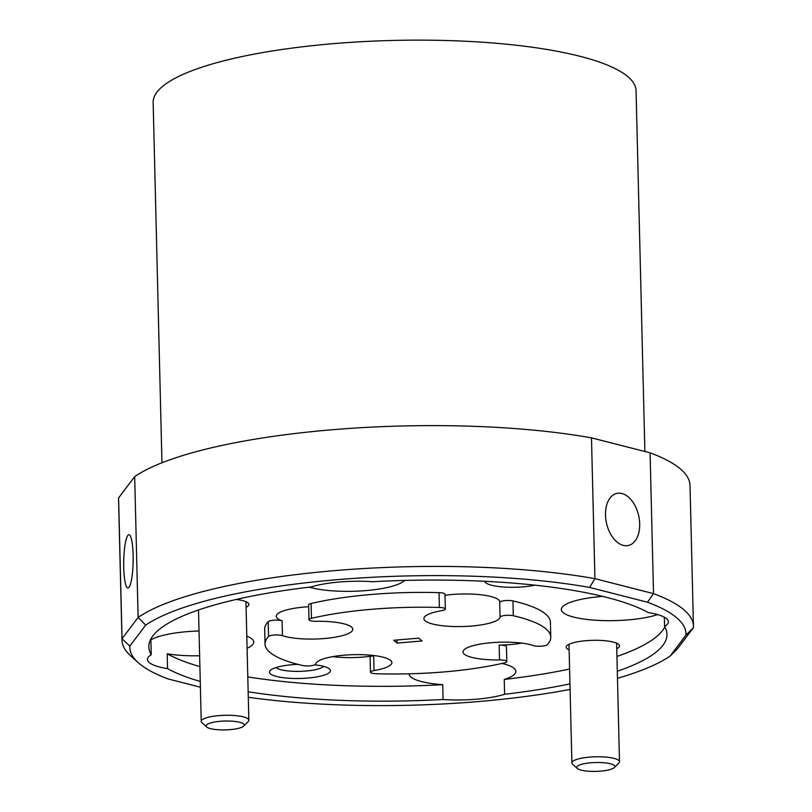 <?xml version="1.0" encoding="UTF-8"?>
<svg xmlns="http://www.w3.org/2000/svg" width="812" height="812" viewBox="0 0 812 812"><rect width="100%" height="100%" fill="white"/><g stroke="black" fill="none" stroke-linecap="round" stroke-linejoin="round"><path stroke-width="1.22" d="M222.478 729.917A19.052 4.425 178.6 0 0 243.681 726.07A19.052 4.425 178.6 0 0 227.827 721.015A19.052 4.425 178.6 0 0 206.684 726.973A19.052 4.425 178.6 0 0 222.478 729.917M206.684 726.973L201.955 722.721A23.822 5.532 -1.4 0 1 201.234 721.421A23.822 5.532 -1.4 0 1 228.385 715.27A23.822 5.532 -1.4 0 1 248.848 720.254A23.822 5.532 -1.4 0 1 248.198 721.594L243.681 726.07M593.136 771.4A19.052 4.425 178.6 0 0 614.329 767.553A19.052 4.425 178.6 0 0 598.485 762.498A19.052 4.425 178.6 0 0 577.342 768.467A19.052 4.425 178.6 0 0 593.136 771.4M577.342 768.467L572.612 764.204A23.822 5.532 -1.4 0 1 571.892 762.904A23.822 5.532 -1.4 0 1 599.043 756.764A23.822 5.532 -1.4 0 1 619.505 761.737A23.822 5.532 -1.4 0 1 618.846 763.077L614.329 767.553M499.157 645.104A7.623 1.776 -1.4 0 1 506.201 646.261A7.623 1.776 -1.4 0 1 506.455 646.697L506.82 661.516A7.623 1.776 178.6 0 0 506.566 661.08A7.623 1.776 178.6 0 0 499.512 659.933L499.157 645.104A38.103 8.861 178.6 0 0 521.771 643.114M332.758 656.634A38.103 8.861 178.6 0 0 373.682 655.751L374.038 670.57A7.623 1.776 178.6 0 0 370.465 672.163A7.623 1.776 178.6 0 0 370.729 672.61A7.623 1.776 178.6 0 0 376.413 673.747A142.902 33.221 178.6 0 0 504.343 662.896A7.623 1.776 178.6 0 0 506.82 661.516M617.465 678.294A278.191 64.666 178.6 0 0 670.103 656.106L685.988 635.086A278.191 64.666 178.6 0 0 647.458 602.21L589.644 587.441A278.191 64.666 178.6 0 0 145.693 625.108L129.819 646.129A278.191 64.666 178.6 0 0 138.233 662.663A278.191 64.666 178.6 0 0 139.096 663.414A278.191 64.666 178.6 0 0 168.348 679.005L200.391 687.196M133.138 555.154A26.674 4.71 -88.9 0 0 128.935 534.702A26.674 4.71 -88.9 0 0 123.749 567.588A26.674 4.71 -88.9 0 0 127.951 588.04A26.674 4.71 -88.9 0 0 133.138 555.154M639.683 523.811A26.674 16.514 77.7 0 0 616.927 493.381A26.674 16.514 77.7 0 0 605.498 515.082A26.674 16.514 77.7 0 0 628.255 545.512A26.674 16.514 77.7 0 0 639.683 523.811M308.672 606.726A38.103 8.861 178.6 0 0 276.253 616.288A38.103 8.861 178.6 0 0 277.531 618.48A38.103 8.861 178.6 0 0 282.079 620.815L282.434 635.634A38.103 8.861 178.6 0 0 325.348 638.445A38.103 8.861 178.6 0 0 352.814 629.249A38.103 8.861 178.6 0 0 351.535 627.057A38.103 8.861 178.6 0 0 316.284 621.292A7.623 1.776 178.6 0 1 308.986 619.698A7.623 1.776 178.6 0 1 311.463 618.318A142.902 33.221 178.6 0 1 439.393 607.467L439.028 592.648A142.902 33.221 178.6 0 0 311.097 603.499L311.463 618.318M439.393 607.467A7.623 1.776 178.6 0 1 445.331 609.051A7.623 1.776 178.6 0 1 441.758 610.644A38.103 8.861 178.6 0 0 423.905 618.612A38.103 8.861 178.6 0 0 425.183 620.804A38.103 8.861 178.6 0 0 466.149 626.397A38.103 8.861 178.6 0 0 500.07 617.171L499.705 602.352A38.103 8.861 178.6 0 0 499.735 601.925A38.103 8.861 178.6 0 0 498.466 599.733A38.103 8.861 178.6 0 0 444.996 595.277M499.705 602.352A7.623 1.776 -1.4 0 1 504.709 600.636A7.623 1.776 -1.4 0 1 512.94 600.921A142.902 33.221 178.6 0 1 545.623 614.075A142.902 33.221 178.6 0 1 550.404 622.296L550.769 637.115A142.902 33.221 178.6 0 1 547.258 644.708A7.623 1.776 178.6 0 1 541.107 646.21A7.623 1.776 178.6 0 1 533.362 645.581A38.103 8.861 178.6 0 0 490.458 642.779A38.103 8.861 178.6 0 0 462.992 651.965A38.103 8.861 178.6 0 0 464.271 654.157A38.103 8.861 178.6 0 0 499.512 659.933M374.038 670.57A38.103 8.861 178.6 0 0 391.892 662.602A38.103 8.861 178.6 0 0 390.623 660.41A38.103 8.861 178.6 0 0 349.657 654.817A38.103 8.861 178.6 0 0 315.736 664.043A7.623 1.776 178.6 0 1 310.732 665.759A7.623 1.776 178.6 0 1 302.5 665.475A142.902 33.221 178.6 0 1 265.037 644.099A142.902 33.221 178.6 0 1 268.549 636.506L268.193 621.687A142.902 33.221 178.6 0 0 264.682 629.28L265.037 644.099M246.087 607.254A26.674 6.202 178.6 0 0 248.066 602.93A26.674 6.202 178.6 0 0 247.985 602.859A26.674 6.202 178.6 0 0 236.241 599.449M616.744 648.737A26.674 6.202 178.6 0 0 618.724 644.413A26.674 6.202 178.6 0 0 618.642 644.342A26.674 6.202 178.6 0 0 592.547 640.333A26.674 6.202 178.6 0 0 566.938 645.682A26.674 6.202 178.6 0 0 567.091 648.717A26.674 6.202 178.6 0 0 569.121 649.904M484.703 581.28A30.491 7.085 178.6 0 0 485.677 582.691A30.491 7.085 178.6 0 0 534.844 585.147M297.902 664.358A30.491 7.085 178.6 0 0 270.305 670.407A30.491 7.085 178.6 0 0 270.487 673.879A30.491 7.085 178.6 0 0 307.575 678.071A30.491 7.085 178.6 0 0 329.499 668.966A30.491 7.085 178.6 0 0 329.398 668.885A30.491 7.085 178.6 0 0 314.802 664.845M275.948 667.565A24.583 5.714 178.6 0 0 276.05 667.657A24.583 5.714 178.6 0 0 300.146 671.341A24.583 5.714 178.6 0 0 323.724 666.398M309.382 587.157A53.348 12.403 178.6 0 0 363.248 590.791A53.348 12.403 178.6 0 0 404.579 580.428M617.293 671.25A259.14 60.24 178.6 0 0 666.957 634.273A259.14 60.24 178.6 0 0 664.561 626.488A53.348 12.403 178.6 0 0 668.367 621.728A53.348 12.403 178.6 0 0 666.581 618.663A53.348 12.403 178.6 0 0 648.24 612.563A259.14 60.24 178.6 0 0 372.718 581.727A53.348 12.403 178.6 0 0 311.199 586.944A259.14 60.24 178.6 0 0 148.84 646.941A259.14 60.24 178.6 0 0 151.235 654.726L150.88 639.907A259.14 60.24 178.6 0 1 150.636 639.48M664.561 626.488L664.338 617.161M602.768 596.394A53.348 12.403 178.6 0 0 561.336 609.518A53.348 12.403 178.6 0 0 563.112 612.583A53.348 12.403 178.6 0 0 604.717 620.632A53.348 12.403 178.6 0 0 657.608 614.582M248.157 691.743A259.14 60.24 178.6 0 0 443.088 699.497A53.348 12.403 178.6 0 0 504.607 694.27L504.242 679.451A53.348 12.403 178.6 0 0 515.843 671.392A53.348 12.403 178.6 0 0 514.057 668.317A53.348 12.403 178.6 0 0 501.989 663.445M443.088 699.497L442.723 684.668A53.348 12.403 178.6 0 1 410.953 677.066A53.348 12.403 178.6 0 1 409.167 674.001A53.348 12.403 178.6 0 1 409.167 673.808M151.235 654.726A53.348 12.403 178.6 0 0 147.439 659.486A53.348 12.403 178.6 0 0 149.225 662.551A53.348 12.403 178.6 0 0 167.566 668.652L167.201 653.833A53.348 12.403 178.6 0 0 199.63 655.781M247.092 648.28A53.348 12.403 178.6 0 0 253.75 642.059A53.348 12.403 178.6 0 0 251.964 638.983A53.348 12.403 178.6 0 0 246.797 636.161M550.769 637.115A142.902 33.221 178.6 0 0 545.989 628.894A142.902 33.221 178.6 0 0 513.306 615.74A7.623 1.776 178.6 0 0 505.074 615.466A7.623 1.776 178.6 0 0 500.07 617.171M161.953 462.779L153.153 102.474A241.529 56.15 -1.4 0 1 362.7 41.635A241.529 56.15 -1.4 0 1 627.991 76.764A241.529 56.15 -1.4 0 1 636.06 90.67L644.88 451.502M138.233 662.663L130.661 655.852A285.814 66.442 -1.4 0 1 121.993 640.181A285.814 66.442 -1.4 0 1 122.023 638.719L138.121 617.414L134.68 476.614L118.582 497.918L122.023 638.719L129.819 646.129M118.582 497.918A285.814 66.442 178.6 0 0 118.552 499.38L121.993 640.181M145.693 625.108L138.121 617.414A285.814 66.442 -1.4 0 1 594.922 578.662L653.518 593.633L650.077 452.832L591.481 437.861A285.814 66.442 178.6 0 0 134.68 476.614M647.458 602.21L653.518 593.633A285.814 66.442 -1.4 0 1 693.448 626.214A285.814 66.442 -1.4 0 1 693.418 627.676L677.32 648.981L670.103 656.106M693.448 626.214L690.007 485.414A285.814 66.442 178.6 0 0 650.077 452.832M504.242 679.451A259.14 60.24 178.6 0 0 569.598 669.058M616.937 656.421A259.14 60.24 178.6 0 0 664.805 626.915M504.607 694.27A259.14 60.24 178.6 0 0 569.953 683.877M282.434 635.634A7.623 1.776 178.6 0 0 274.7 635.004A7.623 1.776 178.6 0 0 268.549 636.506M418.759 638.13L393.718 640.252L397.048 643.084L422.078 640.962L418.759 638.13M591.481 437.861L594.922 578.662L589.644 587.441M248.289 697.275A278.191 64.666 178.6 0 0 570.095 689.408M167.566 668.652A259.14 60.24 178.6 0 0 200.249 681.441M396.987 639.978L397.048 643.084M167.201 653.833A259.14 60.24 178.6 0 0 199.894 666.622M247.792 676.914A259.14 60.24 178.6 0 0 442.723 684.668M308.986 619.698L308.621 604.879A7.623 1.776 -1.4 0 1 311.097 603.499M439.028 592.648A7.623 1.776 -1.4 0 1 444.976 594.232L445.331 609.051M370.465 672.163L370.11 657.344A7.623 1.776 -1.4 0 1 373.682 655.751M268.193 621.687A7.623 1.776 -1.4 0 1 274.344 620.185A7.623 1.776 -1.4 0 1 282.079 620.815M199.021 630.985A53.348 12.403 178.6 0 0 150.88 639.907M685.988 635.086L693.418 627.676M512.94 600.921L513.306 615.74M248.848 720.254L245.955 601.672M201.234 721.421L198.504 609.964M619.505 761.737L616.612 643.155M571.892 762.904L568.989 644.322"/></g></svg>
